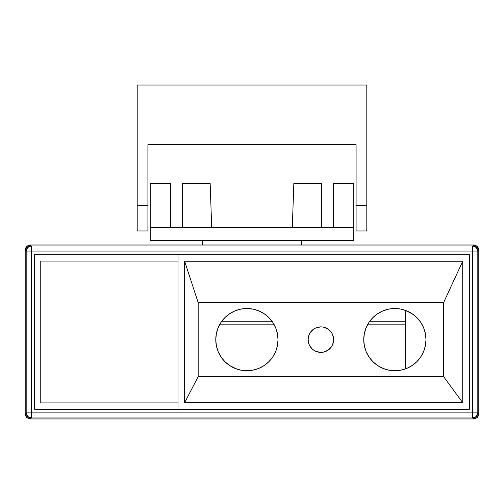 <?xml version="1.0" encoding="UTF-8"?>
<svg xmlns="http://www.w3.org/2000/svg" width="504" height="504" viewBox="0 0 504 504"><rect width="100%" height="100%" fill="white"/><g stroke="black" fill="none" stroke-linecap="round" stroke-linejoin="round"><path stroke-width="0.76" d="M405.581 368.852L405.581 310.414L405.581 368.852M405.581 324.834L367.485 324.834L405.581 324.834M274.283 324.834L219.517 324.834L274.283 324.834M221.407 321.772L272.387 321.772L221.407 321.772M369.375 321.772L405.581 321.772L369.375 321.772M210.162 183.5L182.353 183.5L210.162 183.5L211.693 227.38L182.353 227.38L182.353 183.5L182.353 227.38L292.307 227.38L293.838 183.5L321.647 183.5L293.838 183.5L292.307 227.38L321.647 227.38L211.693 227.38L210.162 183.5M321.647 183.5L321.647 227.38L333.383 227.38L333.383 183.5L353.789 183.5L333.383 183.5L333.383 227.38L353.789 227.38L321.647 227.38L321.647 183.5M353.789 183.5L353.789 240.647L150.211 240.647L150.211 227.38L150.211 240.647L353.789 240.647L353.789 183.5M150.211 183.5L150.211 227.38L182.353 227.38L150.211 227.38L150.211 183.5L170.617 183.5L150.211 183.5M301.751 244.982L301.751 240.647L301.751 244.982M202.249 244.982L202.249 240.647L202.249 244.982M170.617 183.5L170.617 227.38L170.617 183.5M406.778 310.88L400.938 309.109L394.865 308.511L388.792 309.109L382.958 310.88L377.572 313.753L372.859 317.627L368.985 322.339L366.112 327.72L364.342 333.56L363.743 339.633A31.122 31.122 0 0 1 394.865 308.511A31.122 31.122 0 0 1 425.993 339.633L425.395 333.56L423.618 327.72L420.745 322.339L416.877 317.627L412.159 313.753L404.87 310.162M327.972 329.024L323.373 327.121L320.884 326.876L316.002 327.846L313.797 329.024L310.275 332.546L309.097 334.751L308.127 339.633A12.758 12.758 0 0 1 320.884 326.876A12.758 12.758 0 0 1 333.635 339.633L332.665 334.751L331.487 332.546L327.669 328.835M246.897 308.511L240.824 309.109L234.984 310.88L229.603 313.753L224.891 317.627L221.017 322.339L218.144 327.72L216.374 333.56L215.775 339.633A31.122 31.122 0 0 1 246.897 308.511A31.122 31.122 0 0 1 278.019 339.633L277.427 333.56L275.65 327.72L272.777 322.339L268.903 317.627L264.191 313.753L258.81 310.88L252.97 309.109L244.862 308.574M178.013 409.279L178.013 254.678L469.363 254.678L469.363 409.279L34.637 409.279L34.637 254.678L178.013 254.678L34.637 254.678L34.637 409.279L469.363 409.279L469.363 254.678L178.013 254.678L178.013 409.279M462.729 402.715L462.729 261.248L184.647 261.248L184.647 402.715L462.729 402.715L443.596 376.627L198.173 376.627L198.173 302.639L443.596 302.639L443.596 376.627L198.173 376.627L184.647 402.715L462.729 402.715L443.596 376.627L443.596 302.639L462.729 261.248L462.729 402.715M178.013 261.059L40.761 261.059L40.761 402.904L178.013 402.904L40.761 402.904L40.761 261.059L178.013 261.059M472.714 412.889L31.286 412.889L31.286 251.068L472.714 251.068L472.714 412.889L31.286 412.889L31.286 417.992L30.303 418.975L28.35 418.585L26.057 416.707L25.2 413.872L25.2 250.085L25.591 248.132L26.693 246.481L28.35 245.372L30.303 244.982L473.697 244.982L475.65 245.372L477.307 246.481L478.409 248.132L478.8 250.085L478.8 413.872L477.943 416.707L475.65 418.585L473.697 418.975L30.303 418.975L473.697 418.975L472.714 417.992L31.286 417.992L472.714 417.992L473.697 418.975L477.307 417.482L478.8 413.872L478.8 250.085L477.817 251.068L477.817 412.889L478.8 413.872L477.817 412.889A5.103 5.103 135 0 1 472.714 417.992L472.714 412.889L472.714 417.992L476.324 416.499L477.817 412.889L472.714 412.889L477.817 412.889L477.817 251.068L478.8 250.085L477.307 246.481L473.697 244.982L30.303 244.982L31.286 245.965L472.714 245.965L473.697 244.982L472.714 245.965A5.103 5.103 45 0 1 477.817 251.068L472.714 251.068L472.714 412.889M26.183 412.889L26.183 251.068L25.2 250.085L25.2 413.872L26.183 412.889L25.2 413.872L26.693 417.482L30.303 418.975L31.286 417.992A5.103 5.103 -135 0 1 26.183 412.889L27.676 416.499L31.286 417.992L31.286 412.889L26.183 412.889L31.286 412.889L31.286 251.068L26.183 251.068L26.183 412.889M31.286 245.965L30.303 244.982L26.693 246.481L25.2 250.085L26.183 251.068A5.103 5.103 -45 0 1 31.286 245.965L27.676 247.458L26.183 251.068L31.286 251.068L31.286 245.965L31.286 251.068L477.817 251.068L476.324 247.458L472.714 245.965L472.714 251.068L472.714 245.965L31.286 245.965M364.342 333.56L363.743 339.633L364.342 345.706L366.112 351.546L368.985 356.926L372.859 361.639L377.572 365.513L382.958 368.386L388.792 370.156L396.906 370.692M394.865 370.755L400.938 370.156L406.778 368.386L412.159 365.513L416.877 361.639L420.745 356.926L423.618 351.546L425.395 345.706L425.993 339.633A31.122 31.122 0 0 1 394.865 370.755A31.122 31.122 0 0 1 363.743 339.633M308.372 337.144L308.127 339.633L309.097 344.516L311.863 348.655L314.093 350.431M313.797 350.242L316.002 351.42L320.884 352.391L323.373 352.145L327.972 350.242L331.487 346.721L332.665 344.516L333.635 339.633A12.758 12.758 0 0 1 320.884 352.391A12.758 12.758 0 0 1 308.127 339.633M234.984 368.386L240.824 370.156L246.897 370.755L252.97 370.156L258.81 368.386L264.191 365.513L268.903 361.639L272.777 356.926L275.65 351.546L277.427 345.706L278.019 339.633A31.122 31.122 0 0 1 246.897 370.755A31.122 31.122 0 0 1 215.775 339.633L216.374 345.706L218.144 351.546L221.017 356.926L224.891 361.639L229.603 365.513L236.893 369.104M416.877 317.627L412.159 313.753M394.865 308.511L388.792 309.109L382.958 310.88M368.985 356.926L372.859 361.639M382.958 368.386L388.792 370.156M406.778 368.386L412.159 365.513L416.877 361.639M333.39 342.121L333.635 339.633M272.777 322.339L268.903 317.627M258.81 310.88L252.97 309.109M234.984 310.88L229.603 313.753L224.891 317.627M224.891 361.639L229.603 365.513M246.897 370.755L252.97 370.156L258.81 368.386M277.427 345.706L278.019 339.633M184.647 261.248L198.173 302.639L198.173 376.627L184.647 402.715L184.647 261.248L198.173 302.639L443.596 302.639L462.729 261.248L184.647 261.248M137.195 85.025L366.805 85.025L366.805 205.443L366.805 85.025L137.195 85.025L137.195 205.443L137.195 85.025M366.805 230.952L366.805 205.443L356.089 205.443L356.089 144.724L147.911 144.724L147.911 205.443L137.195 205.443L137.195 230.952L147.911 230.952L147.911 144.724L356.089 144.724L356.089 230.952L356.089 205.443L366.805 205.443L366.805 230.952L356.089 230.952M137.195 230.952L137.195 205.443L147.911 205.443L147.911 230.952"/></g></svg>
